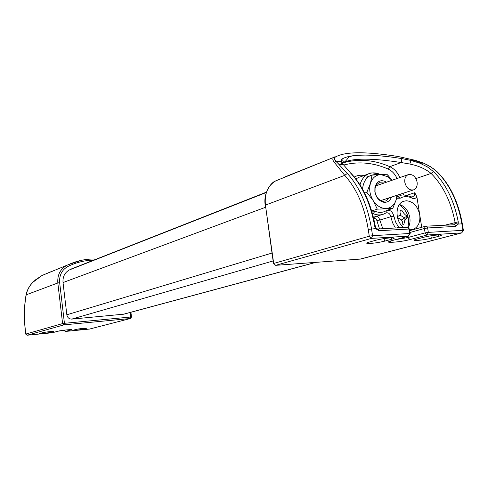 <?xml version="1.0" encoding="UTF-8"?>
<svg xmlns="http://www.w3.org/2000/svg" width="488" height="488" viewBox="0 0 488 488"><rect width="100%" height="100%" fill="white"/><g stroke="black" fill="none" stroke-linecap="round" stroke-linejoin="round"><path stroke-width="0.73" d="M403.79 227.536C394.951 221.424 394.792 204.118 403.466 201.331L406.23 200.757C413.183 201.367 417.685 206.04 419.729 214.763C420.522 222.131 418.338 227.018 413.177 229.415L409.56 229.879M404.302 222.363L404.015 218.24M360.412 259.067L275.653 265.332L273.695 263.447L265.429 205.106C264.331 193.73 267.784 185.641 275.787 180.847L333.957 157.295C332.371 158.356 332.462 160.003 334.225 162.236L344.748 175.357C356.618 188.508 364.451 206.522 368.239 229.384L369.282 236.216L371.435 238.388L408.425 236.137L391.413 240.749C380.89 243.53 400.16 242.286 409.944 239.584L427.152 234.996L461.709 232.892L463.417 230.501M422.022 163.169L416.105 161.064M415.904 178.577L431.093 173.435C443.055 185.385 451.058 201.709 455.097 222.406L455.072 223.486L458.201 224.071L458.256 221.839C454.096 200.599 445.867 183.86 433.558 171.624L427.342 166.878L419.894 163.206L411.012 160.418L409.822 164.047C418.368 165.731 425.457 168.86 431.093 173.435L433.558 171.624M344.01 162.248C353.446 158.039 372.503 158.13 401.191 162.528L401.874 158.576L411.012 160.418L415.501 160.351L423.578 163.144L427.775 165.145L433.466 168.756L437.712 172.496M342.289 163.23L342.606 163.023M399.898 177.547C397.58 172.362 394.225 168.732 389.833 166.676L401.191 162.528L409.822 164.047M421.717 227.292L416.892 196.877L414.751 192.73L406.919 195.249M416.575 239.163L423.999 237.198C430.306 235.728 435.796 234.96 440.475 234.899C442.201 235.039 441.64 235.503 438.791 236.277L431.307 238.236C424.993 239.681 419.558 240.431 415.007 240.48C413.391 240.34 413.909 239.901 416.575 239.163M368.952 242.17L376.156 240.169C382.513 238.65 388.192 237.863 393.2 237.815C394.987 237.967 394.536 238.431 391.846 239.193L384.568 241.182C378.194 242.689 372.57 243.451 367.696 243.481C366.03 243.335 366.445 242.896 368.952 242.17M339.117 164.474L343.186 164.413L350.89 173.374C362.682 186.276 370.63 203.923 374.735 226.328L375.595 228.622L379.048 230.72L408.889 229.037L409.591 233.496L372.564 235.692L371.435 238.388L275.653 265.332L273.695 263.447L369.282 236.216L372.564 235.692L371.514 228.848C367.61 205.381 359.552 186.91 347.334 173.447L336.159 161.455C334.231 159.515 333.926 158.081 335.25 157.154C344.369 151.573 365.244 151.335 397.879 156.447L397.818 156.434M335.25 157.154L333.957 157.295L285.334 176.76M347.334 173.447L344.748 175.357L265.429 205.106L273.475 263.52M342.832 163.956L342.393 162.077L341.075 161.388L343.186 164.407L350.89 173.374M444.568 225.273L458.256 221.839M401.874 158.576C370.258 153.622 350.122 153.879 341.472 159.344C343.436 160.332 343.717 161.638 342.314 163.26M368.239 229.384L375.595 228.622L376.022 228.177L375.778 227.768M352.019 174.612L351.098 173.38C363.09 186.3 371.161 203.947 375.321 226.328L375.363 226.603M374.735 226.328L375.321 226.328M33.215 281.948C29.646 285.401 27.297 289.549 26.169 294.392L26.2 294.825C27.236 289.878 29.548 285.632 33.141 282.082L35.587 279.795L42.047 275.476L50.984 271.712M53.155 331.694L50.728 332.358C46.427 333.194 42.706 333.621 39.577 333.652L42.279 332.767C46.586 331.919 50.331 331.486 53.503 331.456L53.125 331.425M86.254 328.43L83.692 329.101C79.446 329.918 75.829 330.345 72.84 330.376L75.738 329.467C79.989 328.644 83.625 328.217 86.651 328.18L86.217 328.15M42.059 275.47L68.393 264.661L42.047 275.476L33.141 282.082M391.498 197.079C389.949 201.013 387.277 202.715 383.464 202.197C378.926 200.904 376.059 197.426 374.857 191.784L374.918 187.38L376.425 183.689C379.145 180.328 382.5 179.828 386.484 182.195M384.239 182.976L379.048 182.713L376.419 184.897L375.089 188.154L375.034 192.034C376.089 197.006 378.621 200.068 382.623 201.209L385.971 200.928L389.235 197.817M396.951 195.298L396.262 199.555C394.475 205.07 391.077 208.047 386.069 208.498C380.975 208.498 376.638 205.814 373.076 200.44C369.788 194.81 368.916 189.118 370.447 183.354C372.332 177.827 375.79 174.899 380.811 174.576L388.1 176.857L391.907 180.316M392.01 180.279L387.502 174.759L380.811 174.576L372.057 175.107L370.447 183.354L366.842 192.357L373.076 200.44L377.303 209.151L392.755 208.48L396.262 199.555L397.269 195.194M366.177 177.242L372.057 175.107M364.64 193.108L366.842 192.357M371.685 210.926L377.303 209.151M386.746 210.352L392.755 208.48M383.446 201.745L383.287 202.16M315.766 262.404L123.915 314.156L71.767 319.103C69.082 319.06 67.435 317.621 66.832 314.784L63.025 282.558C62.629 276.824 64.715 272.627 69.29 269.974L77.049 266.71M404.845 182.408C406.425 188.185 409.414 190.649 413.8 189.808C416.429 188.478 417.527 185.904 417.1 182.073C415.501 176.272 412.494 173.813 408.078 174.71C405.504 176.046 404.424 178.614 404.845 182.408M408.255 227.499C409.853 224.657 410.377 221.351 409.829 217.581C408.395 210.688 404.936 206.326 399.452 204.484M397.659 218.179C401.051 218.697 402.759 220.741 402.771 224.315L403.918 224.254C404.485 220.796 405.607 218.63 407.291 217.746L407.858 217.63L407.626 216.166L404.125 217.538L404.229 218.203L401.429 219.99M407.45 217.691L404.229 218.203M399.873 215.043L404.125 217.538M407.626 216.166C405.546 215.513 403.57 213.469 401.691 210.041L400.685 210.45M401.691 210.041L400.544 210.09C401.526 212.829 400.74 214.879 398.178 216.233L397.269 216.55M436.76 171.55C449.558 184.269 457.927 201.709 461.868 223.87L458.201 224.071L455.743 226.389L454.651 224.718L453.303 224.791M343.686 165.017C358.473 161.223 373.314 162.571 388.198 169.061L389.833 166.676C374.052 159.771 358.369 158.521 342.771 162.925M342.015 163.425L339.355 164.468M375.315 226.328L376.022 228.177L377.846 229.25L377.993 228.97L376.498 228.744M364.085 175.515C360.571 174.85 357.314 175.351 354.3 177.004M400.264 194.224L400.477 195.59M388.198 169.061C392.041 170.855 394.999 174.009 397.061 178.529M378.95 173.935C375.266 172.52 371.764 172.52 368.434 173.923C364.225 175.881 361.413 179.535 360.004 184.897M355.795 178.876L359.137 177.321M403.411 195.011L403.143 193.285M373.845 219.045L374.308 218.77C375.528 218.356 376.376 218.953 376.852 220.558L379.481 228.884M374.308 218.77L374.15 217.02M382.787 228.701L379.841 220.045L376.852 220.558M385.971 212.951L386.13 212.884C388.46 212.451 390.034 213.732 390.858 216.721L379.841 220.045L378.767 217.581L376.803 216.202M372.411 213.427L373.228 213.659L372.533 213.872M374.936 211.231L373.228 213.659C376.876 215.184 380.372 215.33 383.702 214.079L386.093 212.878L386.197 210.731C382.751 212.737 378.999 212.902 374.936 211.231L371.74 211.109M398.934 227.804L395.518 221.857L393.895 216.202L390.858 216.721L392.511 222.65L395.384 228M397.183 227.902L398.354 226.896M393.895 216.202C392.444 211.304 389.875 209.48 386.197 210.731M396.61 198.287L400.325 198.177C403.918 196.121 407.767 196.091 411.866 198.079C413.909 198.994 415.587 198.592 416.892 196.877M362.486 189.045C363.877 178.681 368.922 173.905 377.627 174.704M414.751 192.73L414.166 195.847L411.939 197.128M411.866 198.079L411.835 197.097C405.778 194.797 401.758 194.376 399.782 195.84L396.964 197.06M400.325 198.177L398.019 196.719L396.903 197.067M412.994 196.792L411.835 197.097L410.884 196.615M438.572 234.923L438.791 236.277M430.916 235.802L431.307 238.236M407.748 236.344L407.938 237.528L395.676 239.614M391.632 237.809L391.846 239.193M384.166 238.577L384.568 241.182M409.963 232.471L424.414 228.494L425.115 232.892L407.938 237.528L409.944 239.584M462.356 224.059L461.868 223.87L462.917 230.33L428.33 232.379L427.628 227.975L455.743 226.389M409.676 230.635L425.396 226.273L424.414 228.494L427.628 227.975L426.543 226.273L425.75 226.2L454.645 224.718M428.33 232.379L425.115 232.892L427.152 234.996L428.33 232.379M359.711 259.195L461.709 232.892L462.917 230.33L463.38 230.324L462.325 223.864C458.348 201.721 449.881 184.287 436.919 171.556L430.788 166.853L423.615 163.163M275.659 180.914L275.732 180.871C270.986 182.237 263.111 193.23 265.222 205.198M410.164 233.691L409.426 229.031L407.815 227.31L409.456 229.244M410.127 233.484L409.591 233.496L408.425 236.137L410.127 233.484M391.413 240.749L391.913 240.614M397.879 156.447L415.874 160.454M341.472 159.344L341.075 161.388L335.976 161.449L334.225 162.236M455.072 223.486L454.078 224.608M379.048 230.72L377.993 228.97L407.602 227.323M81.508 260.293L68.393 264.661C77.397 260.543 86.779 258.664 96.545 259.036M130.204 312.454L130.778 317.017L64.434 323.306L59.658 282.668C59.152 275.33 61.823 269.974 67.673 266.601L66.52 265.57C60.183 269.217 57.285 275.019 57.828 282.967L26.2 294.825C24.241 305.586 23.961 317.377 25.358 330.211L25.791 334.066L62.598 323.581L64.056 324.849L27.157 335.232L25.724 334.115L27.09 335.238L52.362 332.737L58.066 331.206M50.636 331.559L50.728 332.358M83.601 328.314L83.692 329.101M67.673 266.601C75.951 262.446 84.65 260.293 93.763 260.135M59.658 282.668L57.828 282.967L62.598 323.581L64.434 323.306L64.056 324.849L130.345 318.518L130.778 317.017L131.504 317.023M130.448 318.505L89.578 329.052L130.577 318.469L131.498 316.986L130.906 312.265M64.709 330.12L63.989 330.205M89.603 329.052L65.319 331.456L64.001 330.309L65.252 331.462L71.028 329.931C74.945 328.949 61.146 330.303 57.956 331.218L52.387 332.737M57.956 331.218L65.788 329.992M71.028 329.931L70.12 329.613M25.724 334.091L25.358 330.211M271.993 253.052L66.832 314.784M273.115 260.958L71.767 319.103M265.515 207.284L63.025 282.558M266.302 192.498L69.29 269.974M315.425 262.428L123.074 314.333M343.43 162.541C345.108 161.809 346.846 159.972 348.652 157.02C351.537 155.965 353.355 155.294 365.396 155.086C376.419 155.282 388.582 156.453 401.88 158.6L410.981 160.43L419.894 163.206L423.578 163.144M412.012 229.738L413.177 229.415M380.494 174.582C374.168 172.654 370.148 172.435 368.434 173.923L359.729 177.107M382.031 214.598L373.418 217.245M383.702 214.079L386.026 212.914M399.782 195.84L396.97 196.756M396.848 197.304L397.659 196.896L396.884 197.146M414.879 239.687L415.007 240.48M367.562 242.609L367.696 243.481M360.29 259.116L461.849 232.874M390.784 240.926L389.912 241.554L391.577 240.73M391.766 240.682L408.59 236.113M335.122 156.587L334.39 157.154C335.055 157.612 332.401 156.679 335.976 161.449L339.105 164.462M454.066 224.608L454.651 224.724M25.285 330.236C23.881 317.353 24.156 305.476 26.126 294.606M376.425 183.689L376.419 184.897M382.623 201.209L383.464 202.197M387.838 175.131L388.1 176.857M266.418 192.156L71.626 268.845M380.78 200.574L413.214 190.003M375.833 185.891L408.078 174.71M403.637 218.337L407.291 217.746M397.287 216.635L398.184 216.233M407.834 227.316C410.011 217.977 407.169 210.432 399.312 204.679"/></g></svg>
